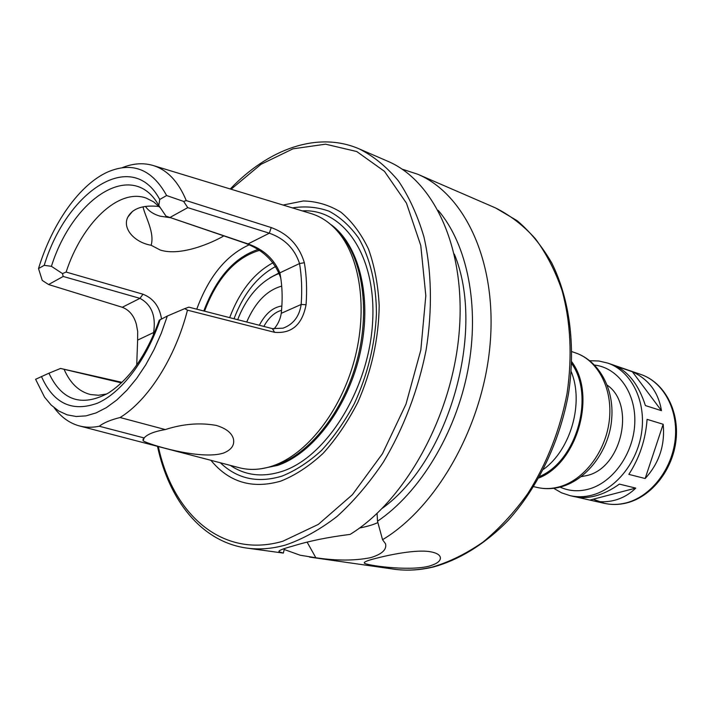 <?xml version="1.0" encoding="UTF-8"?>
<svg xmlns="http://www.w3.org/2000/svg" width="712" height="712" viewBox="0 0 712 712"><rect width="100%" height="100%" fill="white"/><g stroke="black" fill="none" stroke-linecap="round" stroke-linejoin="round"><path stroke-width="1.07" d="M663.166 424.263C665.168 445.116 659.161 463.201 645.152 478.517L628.838 474.379C639.563 457.869 645.642 439.518 647.083 419.35L663.166 424.263L645.152 478.517M645.401 405.573C639.091 385.895 629.381 372.794 616.289 366.244L632.363 371.753L661.457 410.664L645.401 405.573M632.363 371.753C648.766 379.38 658.466 392.357 661.457 410.664M589.767 360.708L598.863 361.002L607.701 363.075C630.396 370.676 645.544 399.067 641.939 429.968C638.468 460.86 616.654 488.806 591.939 495.152C584.499 497.074 577.254 497.252 570.196 495.686L574.789 496.718C581.081 498.115 587.943 497.848 595.374 495.935C603.429 493.799 611.43 489.856 619.378 484.116L635.754 488.103C629.568 494.155 622.475 498.222 614.483 500.305C607.087 502.174 599.504 502.245 591.743 500.518L576.266 497.012M635.754 488.103L589.928 500.073M571.202 371.628C584.107 402.68 570.846 449.592 543.585 469.288M571.7 363.583C594.974 396.148 576.684 460.842 539.794 476.399M571.772 361.821C596.665 394.893 577.468 462.8 538.939 477.939M607.229 385.165C635.923 404.754 621.692 468.158 586.759 475.572L581.366 476.622M161.508 318.825C159.506 306.516 153.329 298.319 142.978 294.216L66.118 272.064L62.487 273.595L63.19 276.461L139.961 298.355C151.558 304.594 156.115 315.986 153.614 332.54L154.513 332.629M136.722 365.016L137.612 340.113L153.614 332.54L153.276 335.477M121.992 382.335L60.556 368.451L121.414 382.887M66.118 272.064C81.8 223.657 118.45 187.826 146.227 198.105L153.685 201.888L160.369 207.806M274.013 328.944C277.849 324.53 280.243 319.412 281.213 313.6L281.258 313.316C282.78 298.782 282.317 285.29 279.869 272.847C273.987 258.857 263.36 249.218 248.007 243.931L165.994 216.128L244.421 242.925C262.648 249.538 274.707 261.099 280.617 277.6L281.009 279.674M106.782 393.985L98.523 395.258L90.673 394.564C79.166 391.733 70.346 383.43 64.222 369.644M223.817 235.912C211.882 242.925 180.581 256.551 160.262 250.046L151.131 245.257C134.532 242.472 121.939 228.49 127.866 217.044C132.699 208.296 143.13 204.789 159.141 206.498M159.257 320.24C146.538 355.057 129.548 379.336 108.286 393.086C81.649 407.211 61.864 400.58 48.932 373.204L35.6 379.291L44.536 397.127L51.122 405.003L58.678 410.957L67.088 414.829L76.229 416.502L85.947 415.879L96.076 412.916L106.417 407.611L116.768 400.01L126.914 390.229L136.651 378.419L145.755 364.802L154.023 349.654L161.277 333.278L167.338 316.021L159.257 320.24M60.556 368.451L48.932 373.204M170.079 217.4L187.754 207.637L269.323 233.198C284.586 238.573 294.661 248.684 299.547 263.538L279.869 272.847L280.617 277.6M137.612 340.113L137.683 331.516L136.401 324.45C134.025 315.728 129.317 310.005 122.268 307.272L48.585 284.533L42.248 280.412L38.519 268.584L44.215 265.336L51.415 266.324L62.487 273.595M51.415 266.324C72.962 197.714 132.824 158.456 158.812 205.528L159.728 199.467L166.626 195.542L183.634 201.416L187.754 207.637M165.994 216.128L158.812 205.528M165.291 429.567C183.029 423.854 200.045 422.474 216.332 425.429C226.149 428.437 231.854 432.967 233.456 439.019C234.684 445.169 231.418 449.833 223.648 453.01C200.713 460.682 146.503 443.834 143.085 440.692L144.144 437.951L99.306 426.239C103.73 422.75 110.654 419.849 120.079 417.526L165.291 429.567C154.406 431.428 147.357 434.222 144.144 437.951M143.05 206.818L143.103 207.201C145.257 216.688 154.869 232.86 151.131 245.257M38.519 268.584C52.092 223.559 79.673 184.168 108.269 171.752C132.815 161.526 152.261 169.447 166.626 195.542M122.046 167.756C132.646 163.448 142.792 162.63 152.493 165.309C167.008 169.554 178.276 181.32 186.268 200.588L183.634 201.416M281.258 313.316L301.158 304.469L306.062 304.709C307.139 289.811 306.578 275.811 304.362 262.719L299.547 263.538C301.683 276.309 302.226 289.953 301.158 304.469C299.378 316.44 293.344 324.343 283.056 328.179L272.367 328.615L188.876 307.157L184.737 308.625L187.47 310.165C175.312 357.887 147.998 400.5 120.079 417.526M184.737 308.625L167.338 316.021M99.306 426.239C92.088 427.725 85.262 427.565 78.836 425.776C69.171 422.981 60.956 416.965 54.183 407.745M145.444 206.418C148.585 211.001 153.472 214.25 160.12 216.172L170.382 217.73M304.362 262.719C299.138 245.489 288.093 233.767 271.21 227.564L186.268 200.588M187.47 310.165L274.61 332.326C291.822 333.777 302.297 324.574 306.062 304.709M153.712 165.682L310.352 213.351C320.186 216.199 328.971 221.868 336.714 230.368C360.236 256.195 368.184 309.275 354.22 360.664C340.3 412.061 306.382 454.612 272.705 465.915L269.848 466.832C258.794 470.009 248.346 470.24 238.475 467.517L80.073 426.096M48.585 284.533L63.19 276.461M160.227 319.43C146.538 360.032 121.503 392.713 97.473 403.179C72.072 412.346 53.391 403.446 41.438 376.488M44.215 265.336C66.866 190.896 131.987 147.411 159.728 199.467M430.199 551.72C435.913 552.708 439.268 554.461 440.247 556.98C441.191 560.745 437.239 563.859 428.41 566.334C407.139 571.353 366.226 565.23 364.393 563.148C363.538 562.097 367.25 560.531 375.553 558.448C390.016 554.648 416.422 549.299 430.199 551.72M377.084 513.441L377.511 521.22L382.549 539.705L385.539 543.79C386.936 549.628 381.917 554.265 370.498 557.701C354.62 560.798 336.402 560.825 315.843 557.754L307.192 542.25M284.435 548.596L283.349 553.091L279.14 551.809C277.858 550.803 282.388 548.899 292.739 546.104C309.035 541.031 328.152 537.133 350.099 534.409C405.039 500.758 451.889 416.743 459.089 333.252C466.449 249.681 434.471 180.866 387.639 161.206L359.275 148.924C373.658 156.204 386.687 166.848 398.364 180.839C409.035 196.663 417.543 215.309 423.898 236.767C431.677 270.596 432.558 309.604 426.132 349.85C418.202 390.087 403.348 428.944 383.252 462.302C369.038 483.377 353.615 501.453 336.981 516.512C319.973 529.603 302.822 539.109 285.53 545.027C271.94 548.836 258.901 549.833 246.414 548.026C201.398 541.618 168.975 500.224 157.494 446.344M359.56 528.019C367.339 526.488 373.462 524.664 377.921 522.546M402.084 169.127L417.748 174.244C464.731 194.002 497.021 261.704 490.168 343.424C483.484 425.064 437.275 506.962 382.549 539.705M315.843 557.754L300.161 555.226L284.213 549.486M438.147 210.325C467.303 244.296 480.039 306.302 467.909 370.044C455.716 433.759 419.573 492.846 377.511 521.22M454.309 254.095C486.056 330.074 449.29 460.094 382.451 508.199M263.858 326.425C268.691 317.632 274.583 312.257 281.552 310.307M259.319 325.259C265.407 313.698 272.927 307.272 281.872 305.982M246.699 322.02C255.297 302.2 266.964 290.238 281.703 286.126M204.531 311.18C217.16 277.911 235.414 257.655 259.293 250.419M334.257 227.778L339.437 232.922C362.693 258.456 370.552 310.788 356.792 361.42C343.086 412.07 309.622 454.016 276.327 465.176L266.395 467.748M292.427 207.895C305.119 205.919 317.329 207.023 329.06 211.197C340.265 217.169 350.117 226.122 358.608 238.066C370.098 257.904 376.417 284.293 376.425 314.09C374.93 345.053 367.552 374.921 354.3 403.686C344.715 421.602 333.75 437.221 321.423 450.527C308.608 462.186 295.444 470.712 281.961 476.114C257.86 483.395 237.318 478.953 220.346 462.782M283.082 205.047L303.33 200.971C316.698 201.282 329.255 205.038 340.977 212.229C351.95 221.388 361.118 233.661 368.487 249.04C374.565 265.977 378.134 284.889 379.193 305.768C378.695 338.725 371.593 370.881 357.869 402.244C347.848 421.78 336.269 438.815 323.123 453.348C309.409 466.066 295.32 475.304 280.848 481.089C252.404 489.295 229.086 482.371 210.903 460.308M283.349 553.091L246.414 548.026M571.95 351.666L575.554 352.903C598.107 360.432 613.059 389.117 609.303 420.481C605.689 451.835 583.804 480.315 559.169 486.874C551.738 488.868 544.502 489.082 537.489 487.524L533.769 486.688M594.591 365.069C618.025 367.721 636.216 393.051 634.766 423.453C633.529 453.838 612.578 482.941 588.201 489.242C578.251 491.787 568.879 491.084 560.077 487.115M607.701 363.075L640.836 374.45C663.397 382.015 678.554 409.747 675.154 439.776C671.888 469.804 650.439 496.869 625.964 502.93C618.594 504.772 611.394 504.906 604.39 503.348L593.247 499.21M122.268 307.272L139.961 298.355L142.978 294.216M196.761 309.186C208.652 276.737 226.131 255.279 249.191 244.821M271.21 227.564L269.323 233.198L248.007 243.931L244.421 242.925M272.367 328.615L274.61 332.326M417.748 174.244L495.579 207.957C510.13 215.229 523.391 225.473 535.362 238.707C546.344 253.552 555.253 270.836 562.071 290.567C570.686 322.162 572.359 356.356 567.108 393.175C560.299 429.345 546.647 464.082 527.645 493.799C514.135 512.56 499.317 528.607 483.19 541.948C466.618 553.518 449.77 561.857 432.638 566.966C419.137 570.214 406.071 570.935 393.451 569.119L309.498 557.078M269.875 277.831L279.202 272.883M233.999 318.753C243.638 293.549 257.566 276.105 275.802 266.404M229.665 317.641C239.624 291.279 254.104 272.972 273.105 262.71M203.792 310.993C216.225 278.009 234.266 257.522 257.913 249.529M330.377 224.209C358.715 243.851 372.412 296.575 360.53 351.336C348.773 406.107 313.209 453.58 277.547 465.417L261.224 468.754M302.288 210.894C343.495 208.18 377.022 256.311 372.536 323.284C368.469 390.158 325.909 457.531 281.801 471.478C262.532 477.565 245.364 475.536 230.323 465.39M231.106 189.232L260.957 164.339L292.979 148.826L325.544 144.18L356.739 151.531L384.444 171.325L406.463 203.16L420.774 245.507L425.82 295.694L420.828 350.019L405.991 404.14L382.495 453.66L352.395 494.707L318.264 524.433L282.824 541.245C222.073 559 172.731 514.091 158.331 446.566M575.554 352.903C599.086 360.913 614.233 388.707 611.706 418.603C609.944 447.376 589.055 479.185 560.887 486.91C552.948 489.011 545.152 489.215 537.489 487.524M570.196 495.686L561.581 492.829L553.678 488.307M591.743 500.518L604.39 503.348C611.661 504.959 619.093 504.826 626.667 502.948C651.614 496.753 672.858 469.822 676.044 440.025C679.355 410.245 664.091 382.308 640.836 374.45M143.085 439.037L143.085 440.692M127.866 217.044L132.53 211.348M364.393 563.139L364.357 562.453M279.113 550.946L279.14 551.809M495.579 207.957L517.17 220.702C530.467 232.032 541.992 246.121 551.747 262.959C569.511 298.613 575.83 345.543 568.505 393.629C559.819 441.645 537.952 487.328 508.234 520.347C485.344 543.852 459.614 559.721 433.555 566.948C419.777 570.259 406.41 570.979 393.451 569.119M237.675 319.697C244.955 300.758 258.1 281.516 279.389 273.363M339.437 232.922L336.714 230.368M273.506 466.075L269.848 466.832M230.27 188.983C268.273 149.093 317.579 130.803 359.275 148.924"/></g></svg>
